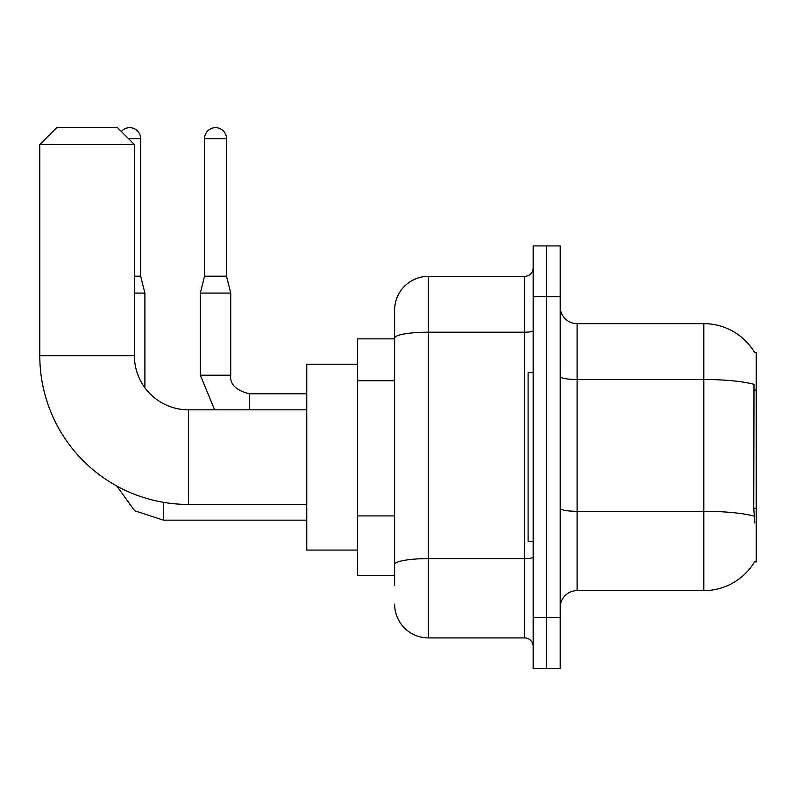 <?xml version="1.0" encoding="UTF-8"?>
<svg xmlns="http://www.w3.org/2000/svg" width="796" height="796" viewBox="0 0 796 796"><rect width="100%" height="100%" fill="white"/><g stroke="black" fill="none" stroke-linecap="round" stroke-linejoin="round"><path stroke-width="1.19" d="M577.1 590.612L703.823 590.612A59.133 59.133 0 0 0 754.837 561.389L754.538 561.896L756.2 561.896L756.2 352.379L754.668 352.588A59.133 59.133 0 0 0 703.823 323.654A59.133 59.133 0 0 1 754.538 352.379A59.133 59.133 0 0 0 703.823 323.654L577.1 323.654A16.895 16.895 0 0 1 560.205 306.759A16.895 16.895 0 0 0 577.1 323.654L577.1 590.612A16.895 16.895 0 0 0 560.205 607.517M394.617 585.548L394.617 338.061L394.617 338.867L357.454 338.867L357.454 575.409L394.617 575.409M546.683 617.646L546.683 668.341L560.205 668.341L560.205 617.646L546.683 617.646L546.683 668.341L533.171 668.341L533.171 617.646L546.683 617.646L546.683 296.619L546.683 617.646M533.171 617.646L533.171 245.934L546.683 245.934L546.683 296.619L546.683 245.934L560.205 245.934L560.205 617.646M754.837 523.032L753.752 508.355L753.991 384.339A59.133 10.268 180 0 0 703.823 379.503L703.823 323.654A59.133 59.133 0 0 1 754.668 352.588M533.171 330.728A8.448 1.463 0 0 1 524.723 332.201L428.417 332.201A33.79 5.871 180 0 0 394.617 338.061L394.617 310.142A33.79 33.79 0 0 1 428.417 276.351L428.417 637.924L524.723 637.924L524.723 276.351A8.448 8.448 0 0 0 533.171 267.904M428.417 276.351L524.723 276.351M394.617 370.608L394.617 310.142M394.617 570.344L394.617 526.057M533.171 646.372A8.448 8.448 0 0 0 524.723 637.924M428.417 637.924A33.79 33.79 0 0 1 394.617 604.134M533.171 372.657L528.096 372.657L528.096 541.618L533.171 541.618M306.759 504.445L188.483 504.445A148.683 148.683 0 0 1 39.8 355.762L39.8 144.554L56.695 127.659L117.519 127.659L134.415 144.554L39.8 144.554M188.483 504.445L188.483 409.831A54.068 54.068 0 0 1 134.415 355.762L134.415 144.554M357.454 364.21L306.759 364.21L306.759 550.066L357.454 550.066M121.35 131.489A10.985 10.985 0 0 1 140.673 138.643L140.673 276.182L144.892 293.077L144.892 387.742M134.415 293.077L144.892 293.077M134.415 276.182L140.673 276.182M226.502 276.182L204.542 276.182L204.542 138.643A10.985 10.985 0 0 1 215.517 127.659A10.985 10.985 0 0 1 226.502 138.643L226.502 276.182L230.731 293.077L230.731 375.195C229.706 384.199 235.905 390.398 249.317 393.771L249.317 393.801M249.317 409.831L249.317 393.771C235.905 390.398 229.706 384.199 230.731 375.195L200.313 375.195L200.313 293.077L230.731 293.077M756.2 390.08L753.752 390.08M756.2 508.355L753.752 508.355M394.617 380.747L357.454 380.747M394.617 515.917L357.454 515.917M703.823 590.612L703.823 379.503L577.1 379.503A16.895 2.935 0 0 1 560.205 376.568M754.17 516.176A59.133 10.268 180 0 0 703.823 511.301L577.1 511.301A16.895 2.935 -0 0 1 560.205 508.365M560.205 296.619L533.171 296.619M533.171 557.14A8.448 1.463 0 0 1 524.723 558.603L428.417 558.603A33.79 5.871 180 0 0 394.617 564.473M39.8 355.762L134.415 355.762M306.759 520.156L163.478 520.156L134.663 510.783L116.783 486.018L134.663 510.783L163.478 520.156L134.663 510.783L116.783 486.018L134.663 510.783L163.478 520.156L163.478 502.326M128.504 138.643L140.673 138.643M204.542 138.643L226.502 138.643M306.759 409.831L188.483 409.831M116.783 486.018L134.663 510.783L163.478 520.156M200.313 375.195L214.651 409.831M230.731 375.195C229.706 384.199 235.905 390.398 249.317 393.771C235.905 390.398 229.706 384.199 230.731 375.195C229.706 384.199 235.905 390.398 249.317 393.771L306.759 393.771M204.542 276.182L200.313 293.077"/></g></svg>

